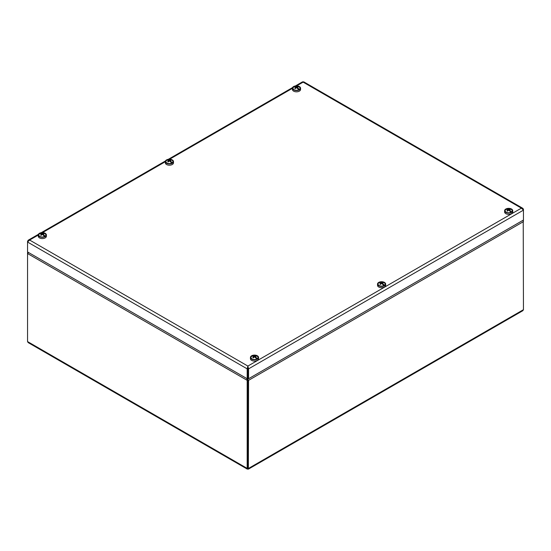 <?xml version="1.0" encoding="UTF-8"?>
<svg xmlns="http://www.w3.org/2000/svg" width="551" height="551" viewBox="0 0 551 551"><rect width="100%" height="100%" fill="white"/><g stroke="black" fill="none" stroke-linecap="round" stroke-linejoin="round"><path stroke-width="0.83" d="M252.337 359.1A3.595 2.073 -0 0 0 257.048 358.915A3.595 2.073 -0 0 0 257.048 355.98A3.595 2.073 -0 0 0 251.959 355.98A3.595 2.073 -0 0 0 251.959 358.915A3.595 2.073 -0 0 0 252.337 359.1M250.443 357.447L250.443 358.722A4.064 2.349 -0 0 0 252.048 360.595A4.064 2.349 -0 0 0 256.311 360.822A4.064 2.349 -0 0 0 258.564 358.722L258.564 357.447A4.064 2.349 -0 0 0 254.5 355.099A4.064 2.349 -0 0 0 250.443 357.447A4.064 2.349 -0 0 0 252.048 359.321A4.064 2.349 -0 0 0 256.311 359.548A4.064 2.349 -0 0 0 258.564 357.447M39.81 236.434A3.52 2.032 180 0 1 39.582 233.748A3.52 2.032 180 0 1 40.133 233.424A3.52 2.032 180 0 1 41.153 233.101A3.52 2.032 180 0 1 43.501 233.101A3.52 2.032 180 0 1 44.81 233.576A3.52 2.032 180 0 1 45.072 236.283A3.52 2.032 180 0 1 44.838 236.434M40.588 233.693L40.133 233.424A5.847 3.375 60 0 1 42.324 233.755A5.847 3.375 -60 0 1 43.529 233.369A5.717 4.573 101 0 1 44.08 233.686A5.847 3.375 -60 0 0 42.882 234.079A5.847 3.375 60 0 1 45.072 236.283L43.66 235.532M44.521 236.593A5.847 3.375 -120 0 0 43.529 235.394A5.847 3.375 60 0 0 42.324 234.395A5.847 3.375 -60 0 0 41.125 235.394A5.717 0.909 -143.5 0 0 40.574 235.07A5.847 3.375 -60 0 1 41.773 234.079L41.773 234.802M39.582 233.748A5.847 3.375 -120 0 1 40.567 233.686L40.567 233.686A5.847 3.375 60 0 1 41.773 234.079M43.529 233.369L43.302 233.893M42.324 234.395L42.324 233.755M42.882 234.802L42.882 234.079M506.162 212.19A3.52 2.032 180 0 1 505.928 209.497A3.52 2.032 180 0 1 506.479 209.18A3.52 2.032 180 0 1 507.499 208.857A3.52 2.032 180 0 1 509.847 208.857A3.52 2.032 180 0 1 511.163 209.332A3.52 2.032 180 0 1 511.418 212.032A3.52 2.032 180 0 1 511.19 212.19M506.941 209.449L506.479 209.18A5.847 3.375 60 0 1 508.676 209.511A5.847 3.375 -60 0 1 509.875 209.125A5.717 4.573 101 0 1 510.426 209.442A5.847 3.375 -60 0 0 509.227 209.835A5.847 3.375 60 0 1 511.418 212.032L510.006 211.281M510.867 212.349A5.847 3.375 -120 0 0 509.875 211.15A5.847 3.375 60 0 0 508.669 210.151A5.847 3.375 -60 0 0 507.471 211.15A5.717 0.909 -143.5 0 0 506.92 210.826A5.847 3.375 -60 0 1 508.118 209.835L508.118 210.558M505.928 209.497A5.847 3.375 -120 0 1 506.92 209.442L506.92 209.442A5.71 4.58 -101.2 0 1 506.92 209.442A5.847 3.375 60 0 1 508.118 209.835M509.875 209.125L509.647 209.649M508.676 210.151L508.676 209.511M509.227 210.558L509.227 209.835M384.075 282.642A3.52 2.032 180 0 1 384.336 285.342A3.52 2.032 180 0 1 384.075 285.514A3.52 2.032 180 0 1 383.785 285.659A3.52 2.032 180 0 1 379.102 285.514A3.52 2.032 180 0 1 378.84 282.808A3.52 2.032 180 0 1 379.391 282.491A3.52 2.032 180 0 1 380.417 282.16A3.52 2.032 180 0 1 382.759 282.16A3.52 2.032 180 0 1 384.075 282.642M383.785 285.659A5.847 3.375 -120 0 0 382.793 284.461A5.847 3.375 60 0 0 381.588 283.462A5.847 3.375 -60 0 0 380.39 284.454A5.717 0.909 -143.5 0 0 379.839 284.137A5.847 3.375 -60 0 1 381.037 283.138A5.847 3.375 60 0 0 379.832 282.753L379.391 282.491A5.847 3.375 60 0 1 381.588 282.821A5.847 3.375 -60 0 1 382.787 282.429A5.717 4.573 101 0 1 383.338 282.753A5.847 3.375 -60 0 0 382.139 283.138A5.847 3.375 60 0 1 384.336 285.342L382.917 284.591M379.832 282.753A5.847 3.375 -120 0 0 378.84 282.808M382.787 282.429L382.559 282.952M381.588 283.462L381.588 282.821M382.139 283.868L382.139 283.138M381.037 283.138L381.037 283.868M292.987 88.649A3.595 2.073 -0 0 0 293.952 89.675A3.595 2.073 -0 0 0 299.041 89.675A3.595 2.073 -0 0 0 297.506 86.211A3.595 2.073 -0 0 0 292.987 88.649M292.436 88.201L292.436 89.482A4.064 2.349 -0 0 0 292.526 89.985A4.064 2.349 -0 0 0 296.934 91.81A4.064 2.349 -0 0 0 300.557 89.482L300.557 88.201A4.064 2.349 -0 0 0 296.5 85.86A4.064 2.349 -0 0 0 292.436 88.201A4.064 2.349 -0 0 0 292.526 88.704A4.064 2.349 -0 0 0 296.934 90.536A4.064 2.349 -0 0 0 300.557 88.201M247.874 366.863L247.867 368.454L247.874 366.064L247.179 368.853L247.867 368.454L247.867 378.337L247.179 378.737L247.179 368.853L27.55 242.047L29.616 240.05L28.039 240.346L27.86 241.428M247.179 378.737L27.55 251.938L27.55 241.248M295.398 85.949L302.492 81.851L303.759 81.851L522.699 208.25L521.384 208.154L523.45 210.145L523.45 220.035L248.57 378.737L248.57 368.853L247.874 368.454L247.874 378.337L248.57 378.737M522.699 208.25L523.34 209.001L523.14 209.525M523.45 209.346L523.45 210.145L248.57 368.853L247.874 366.064L521.384 208.154L303.126 82.14L296.686 85.86M505.15 210.289A3.595 2.073 -0 0 0 506.135 212.169A3.595 2.073 -0 0 0 511.218 212.169A3.595 2.073 -0 0 0 510.378 208.877A3.595 2.073 -0 0 0 505.15 210.289M504.613 210.702L504.613 211.977A4.064 2.349 -0 0 0 508.676 214.325A4.064 2.349 -0 0 0 512.74 211.977L512.74 210.702A4.064 2.349 -0 0 0 509.083 208.368A4.064 2.349 -0 0 0 504.695 210.234A4.064 2.349 -0 0 0 504.613 210.702A4.064 2.349 -0 0 0 508.676 213.051A4.064 2.349 -0 0 0 512.74 210.702M171.898 160.141A3.52 2.032 180 0 1 172.16 162.841A3.52 2.032 180 0 1 171.898 163.013A3.52 2.032 180 0 1 171.609 163.165A3.52 2.032 180 0 1 166.925 163.013A3.52 2.032 180 0 1 166.664 160.307A3.52 2.032 180 0 1 167.215 159.99A3.52 2.032 180 0 1 168.241 159.659A3.52 2.032 180 0 1 170.583 159.659A3.52 2.032 180 0 1 171.898 160.141M167.676 160.258L167.215 159.99A5.847 3.375 60 0 1 169.412 160.32A5.847 3.375 -60 0 1 170.61 159.935A5.717 4.573 101 0 1 171.161 160.251A5.847 3.375 -60 0 0 169.963 160.644A5.847 3.375 60 0 1 172.16 162.841L170.59 161.939M171.609 163.165A5.847 3.375 -120 0 0 170.617 161.96A5.847 3.375 60 0 0 169.412 160.961A5.847 3.375 -60 0 0 168.213 161.953A5.717 0.909 -143.5 0 0 167.662 161.636A5.847 3.375 -60 0 1 168.861 160.644L168.861 161.367M166.664 160.307A5.847 3.375 -120 0 1 167.656 160.251L167.656 160.251A5.847 3.375 60 0 1 168.861 160.644M170.61 159.935L170.383 160.458M169.412 160.961L169.412 160.32M169.963 161.367L169.963 160.644M251.993 358.928A3.52 2.032 180 0 1 251.759 356.242A3.52 2.032 180 0 1 252.31 355.925A3.52 2.032 180 0 1 253.329 355.595A3.52 2.032 180 0 1 255.678 355.595A3.52 2.032 180 0 1 256.986 356.077A3.52 2.032 180 0 1 257.248 358.777A3.52 2.032 180 0 1 257.014 358.928M252.764 356.187L252.31 355.925A5.847 3.375 60 0 1 254.5 356.256A5.847 3.375 -60 0 1 255.705 355.87A5.717 4.573 101 0 1 256.256 356.187A5.847 3.375 -60 0 0 255.058 356.573A5.847 3.375 60 0 1 257.248 358.777L255.836 358.026M256.697 359.094A5.847 3.375 -120 0 0 255.705 357.895A5.847 3.375 60 0 0 254.5 356.896A5.847 3.375 -60 0 0 253.302 357.888A5.717 0.909 -143.5 0 0 252.751 357.571A5.847 3.375 -60 0 1 253.949 356.58L253.949 357.303M251.759 356.242A5.847 3.375 -120 0 1 252.751 356.187L252.751 356.187A5.71 4.58 -101.2 0 1 252.751 356.187A5.847 3.375 60 0 1 253.949 356.58M255.705 355.87L255.478 356.394M254.5 356.896L254.5 356.256M255.058 357.303L255.058 356.573M293.986 89.689A3.52 2.032 180 0 1 293.752 87.003A3.52 2.032 180 0 1 294.303 86.679A3.52 2.032 180 0 1 295.322 86.355A3.52 2.032 180 0 1 297.671 86.355A3.52 2.032 180 0 1 298.986 86.831A3.52 2.032 180 0 1 299.241 89.537A3.52 2.032 180 0 1 299.007 89.689M298.69 89.847A5.847 3.375 -120 0 0 297.698 88.649A5.847 3.375 60 0 0 296.493 87.65A5.847 3.375 -60 0 0 295.295 88.649A5.717 0.909 -143.5 0 0 294.744 88.325A5.847 3.375 -60 0 1 295.942 87.334A5.847 3.375 60 0 0 294.737 86.941L294.744 86.948A5.71 4.58 -101.2 0 1 294.744 86.941L294.303 86.679A5.847 3.375 60 0 1 296.5 87.017A5.847 3.375 -60 0 1 297.698 86.624A5.717 4.573 101 0 1 298.249 86.941A5.847 3.375 -60 0 0 297.051 87.334A5.847 3.375 60 0 1 299.241 89.537L297.829 88.787M294.744 86.941A5.847 3.375 -120 0 0 293.752 87.003M297.698 86.624L297.471 87.148M296.5 87.65L296.5 87.017M297.051 88.057L297.051 87.334M295.942 87.334L295.942 88.057M45.919 234.871A3.595 2.073 -0 0 0 40.891 233.045A3.595 2.073 -0 0 0 39.782 236.413A3.595 2.073 -0 0 0 44.865 236.413A3.595 2.073 -0 0 0 45.919 234.871M38.26 234.946A4.064 2.349 -0 0 0 42.324 237.295A4.064 2.349 -0 0 0 46.387 234.946A4.064 2.349 -0 0 0 46.387 234.864A4.064 2.349 -0 0 0 42.255 232.605A4.064 2.349 -0 0 0 38.26 234.946L38.26 236.227A4.064 2.349 -0 0 0 42.324 238.569A4.064 2.349 -0 0 0 46.387 236.227A4.064 2.349 -0 0 0 46.387 236.138M383.634 282.367A3.595 2.073 -0 0 0 378.826 282.746A3.595 2.073 -0 0 0 379.047 285.542A3.595 2.073 -0 0 0 384.13 285.542A3.595 2.073 -0 0 0 383.634 282.367M377.525 284.075L377.525 285.349A4.064 2.349 -0 0 0 381.588 287.698A4.064 2.349 -0 0 0 385.652 285.349L385.652 284.075A4.064 2.349 -0 0 0 383.902 282.146A4.064 2.349 -0 0 0 379.701 281.995A4.064 2.349 -0 0 0 377.525 284.075A4.064 2.349 -0 0 0 381.588 286.424A4.064 2.349 -0 0 0 385.652 284.075M173.007 161.498A3.595 2.073 -0 0 0 167.972 159.673A3.595 2.073 -0 0 0 166.87 163.041A3.595 2.073 -0 0 0 171.953 163.041A3.595 2.073 -0 0 0 173.007 161.498M165.348 161.574A4.064 2.349 -0 0 0 169.412 163.922A4.064 2.349 -0 0 0 173.475 161.574A4.064 2.349 -0 0 0 173.475 161.491A4.064 2.349 -0 0 0 169.336 159.232A4.064 2.349 -0 0 0 165.348 161.574L165.348 162.855A4.064 2.349 -0 0 0 169.412 165.197A4.064 2.349 -0 0 0 173.475 162.855A4.064 2.349 -0 0 0 173.475 162.765M248.425 464.238L247.323 464.238M247.323 451.744L248.425 451.744M247.53 378.537L247.867 467.985L247.874 379.935L247.179 380.335L247.179 468.384L247.378 469.163L247.874 468.784L248.363 469.163L248.57 380.335L247.323 378.654M523.23 220.958L523.45 309.683L522.844 310.688L248.363 469.163M28.046 253.019L27.55 252.73L27.55 253.536L28.645 252.572M247.378 469.163L28.156 342.591L27.55 341.579L27.55 253.536L247.179 380.335L246.889 378.571M27.55 341.579L247.179 468.384L247.874 467.985L247.874 468.784M523.45 220.827L523.113 220.228M247.323 464.886L248.425 464.886M292.436 88.318L169.605 159.232M165.348 161.691L42.517 232.605M38.26 235.063L29.616 240.05L247.874 366.064M523.45 221.633L248.57 380.335M523.45 309.683L248.57 468.384L247.874 467.985M43.501 233.101A5.861 5.861 0 0 0 41.153 233.101M509.847 208.857A5.861 5.861 0 0 0 507.499 208.857M383.551 285.817L384.075 285.514M379.632 285.817L379.102 285.514M382.759 282.16A5.861 5.861 0 0 0 380.417 282.16M28.301 240.153L38.418 234.313M41.229 232.687L165.5 160.94M168.31 159.322L292.588 87.568M171.368 163.316L171.898 163.013M167.449 163.316L166.925 163.013M170.583 159.659A5.861 5.861 0 0 0 168.241 159.659M255.678 355.595A5.861 5.861 0 0 0 253.329 355.595M297.671 86.355A5.861 5.861 0 0 0 295.322 86.355M46.387 236.227L46.387 234.946M173.475 162.855L173.475 161.574M247.874 467.992L247.936 468.433L247.874 467.992"/></g></svg>
